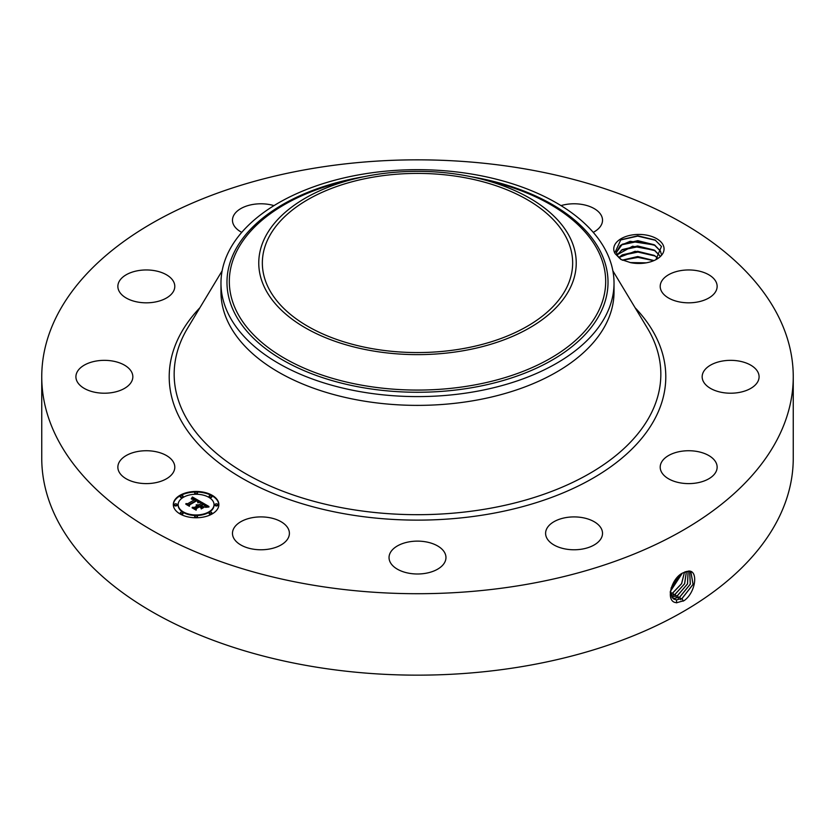 <?xml version="1.0" encoding="UTF-8"?>
<svg xmlns="http://www.w3.org/2000/svg" width="835" height="835" viewBox="0 0 835 835"><rect width="100%" height="100%" fill="white"/><g stroke="black" fill="none" stroke-linecap="round" stroke-linejoin="round"><path stroke-width="1.25" d="M311.716 168.618A375.75 216.933 180 0 1 793.25 376.783A375.75 216.933 180 0 1 523.284 584.938A375.75 216.933 180 0 1 41.75 376.783A375.75 216.933 180 0 1 311.716 168.618M793.25 376.783L793.25 458.217A375.75 216.933 180 0 1 523.284 666.382A375.75 216.933 180 0 1 41.75 458.217L41.75 376.783M683.218 572.779L683.197 572.789C671.131 577.726 664.66 602.703 676.893 602.672L684.168 600.605C695.952 592.224 698.394 570.389 688.666 571.057L683.218 572.779M663.042 244.864A25.154 14.519 180 0 1 656.696 259.215A25.154 14.519 180 0 1 630.717 262.681L620.802 259.403L615.134 253.673A25.154 14.519 180 0 1 614.779 253.036A25.154 14.519 180 0 1 631.834 235.011A25.154 14.519 180 0 1 663.042 244.864M119.008 471.796A28.463 16.439 180 0 1 117.86 467.172A28.463 16.439 180 0 1 142.274 450.9A28.463 16.439 180 0 1 173.638 462.538A28.463 16.439 180 0 1 174.797 467.172A28.463 16.439 180 0 1 150.373 483.434A28.463 16.439 180 0 1 119.008 471.796M132.034 380.656A28.463 16.439 180 0 1 100.993 393.097A28.463 16.439 180 0 1 75.912 376.783A28.463 16.439 180 0 1 76.716 372.901A28.463 16.439 180 0 1 107.757 360.459A28.463 16.439 180 0 1 132.838 376.783A28.463 16.439 180 0 1 132.034 380.656M166.927 297.73A28.463 16.439 180 0 1 135.74 301.644A28.463 16.439 180 0 1 117.86 286.384A28.463 16.439 180 0 1 125.73 275.049A28.463 16.439 180 0 1 156.907 271.135A28.463 16.439 180 0 1 174.797 286.384A28.463 16.439 180 0 1 166.927 297.73M241.753 232.36A28.463 16.439 180 0 1 232.474 220.221A28.463 16.439 180 0 1 252.921 204.45A28.463 16.439 180 0 1 273.995 205.619M561.005 205.619A28.463 16.439 180 0 1 593.706 208.322A28.463 16.439 180 0 1 602.526 220.221A28.463 16.439 180 0 1 593.247 232.36M661.362 291.018A28.463 16.439 180 0 1 660.203 286.384A28.463 16.439 180 0 1 684.627 270.123A28.463 16.439 180 0 1 715.992 281.76A28.463 16.439 180 0 1 717.14 286.384A28.463 16.439 180 0 1 692.726 302.656A28.463 16.439 180 0 1 661.362 291.018M702.966 372.901A28.463 16.439 180 0 1 734.007 360.459A28.463 16.439 180 0 1 759.088 376.783A28.463 16.439 180 0 1 758.284 380.656A28.463 16.439 180 0 1 727.243 393.097A28.463 16.439 180 0 1 702.162 376.783A28.463 16.439 180 0 1 702.966 372.901M668.073 455.827A28.463 16.439 180 0 1 699.26 451.912A28.463 16.439 180 0 1 717.14 467.172A28.463 16.439 180 0 1 709.27 478.518A28.463 16.439 180 0 1 678.093 482.432A28.463 16.439 180 0 1 660.203 467.172A28.463 16.439 180 0 1 668.073 455.827M566.047 517.575A28.463 16.439 180 0 1 602.526 533.335A28.463 16.439 180 0 1 582.078 549.106A28.463 16.439 180 0 1 545.599 533.335A28.463 16.439 180 0 1 566.047 517.575M424.222 541.591A28.463 16.439 180 0 1 445.963 557.561A28.463 16.439 180 0 1 410.778 573.53A28.463 16.439 180 0 1 389.037 557.561A28.463 16.439 180 0 1 424.222 541.591M280.581 521.447A28.463 16.439 180 0 1 289.401 533.335A28.463 16.439 180 0 1 272.137 548.449A28.463 16.439 180 0 1 241.294 545.234A28.463 16.439 180 0 1 232.474 533.335A28.463 16.439 180 0 1 249.738 518.232A28.463 16.439 180 0 1 280.581 521.447M179.984 495.312A22.775 13.151 180 0 1 204.805 492.462A22.775 13.151 180 0 1 218.864 504.611A22.775 13.151 180 0 1 212.194 513.911A22.775 13.151 180 0 1 187.374 516.761A22.775 13.151 180 0 1 173.315 504.611A22.775 13.151 180 0 1 179.984 495.312M670.213 592.276L673.595 598.966L676.465 599.885L682.101 598.455L693.102 584.364L690.848 571.766L688.531 571.171L685.076 571.881M655.892 259.664L661.466 246.471L655.037 239.969L637.804 235.783L620.76 239.822L614.8 253.047L615.134 253.673M218.853 504.893A22.775 13.151 0 0 0 204.575 492.974A22.775 13.151 0 0 0 179.984 495.875A22.775 13.151 0 0 0 173.315 504.893M673.574 598.946L676.413 599.854L682.049 598.424L693.04 584.354L690.827 571.756M621.261 259.643L617.399 255.635L616.491 252.233L620.248 245.563L630.216 241.294L654.661 245.01L660.422 251.001L661.289 254.09L660.422 251.074L654.076 244.728L637.804 240.668L622.294 244.237L616.491 252.274M614.028 283.138L614.028 291.916A196.528 113.466 180 0 1 472.829 400.79A196.528 113.466 180 0 1 220.972 291.916L220.972 283.138A196.528 113.466 0 0 0 472.829 392.012A196.528 113.466 180 0 0 606.074 315.077A196.528 113.466 0 0 0 614.028 283.138A196.528 113.466 0 0 0 362.171 174.264A196.528 113.466 180 0 0 228.926 251.189A196.528 113.466 0 0 0 220.972 283.138M178.147 504.893A17.942 10.354 0 0 0 178.147 505.165A17.942 10.354 0 0 0 189.221 514.736A17.942 10.354 0 0 0 208.771 512.492A17.942 10.354 0 0 0 214.031 505.165A17.942 10.354 0 0 0 214.021 504.893M209.188 496.574A1.378 0.793 0 0 0 209.105 496.856A1.378 0.793 0 0 0 209.95 497.597A1.378 0.793 0 0 0 211.453 497.42A1.378 0.793 0 0 0 211.86 496.856A1.378 0.793 0 0 0 211.777 496.574M209.188 513.201A1.378 0.793 0 0 0 209.105 513.483A1.378 0.793 0 0 0 209.95 514.214A1.378 0.793 0 0 0 211.453 514.047A1.378 0.793 0 0 0 211.86 513.483A1.378 0.793 0 0 0 211.777 513.201M215.148 504.893A1.378 0.793 0 0 0 215.065 505.165A1.378 0.793 0 0 0 215.921 505.906A1.378 0.793 0 0 0 217.424 505.728A1.378 0.793 0 0 0 217.82 505.165A1.378 0.793 0 0 0 217.737 504.893M180.402 513.201A1.378 0.793 0 0 0 180.308 513.483A1.378 0.793 0 0 0 181.164 514.214A1.378 0.793 0 0 0 182.667 514.047A1.378 0.793 0 0 0 183.074 513.483A1.378 0.793 0 0 0 182.99 513.201M194.795 516.646A1.378 0.793 0 0 0 194.712 516.917A1.378 0.793 0 0 0 195.557 517.658A1.378 0.793 0 0 0 197.06 517.481A1.378 0.793 0 0 0 197.467 516.917A1.378 0.793 0 0 0 197.384 516.646M180.402 496.574A1.378 0.793 0 0 0 180.308 496.856A1.378 0.793 0 0 0 181.164 497.597A1.378 0.793 0 0 0 182.667 497.42A1.378 0.793 0 0 0 183.074 496.856A1.378 0.793 0 0 0 182.99 496.574M194.795 493.141A1.378 0.793 0 0 0 194.712 493.412A1.378 0.793 0 0 0 195.557 494.153A1.378 0.793 0 0 0 197.06 493.976A1.378 0.793 0 0 0 197.467 493.412A1.378 0.793 0 0 0 197.384 493.141M174.442 504.893A1.378 0.793 0 0 0 174.348 505.165A1.378 0.793 0 0 0 175.204 505.906A1.378 0.793 0 0 0 176.707 505.728A1.378 0.793 0 0 0 177.114 505.165A1.378 0.793 0 0 0 177.02 504.893M689.553 571.297L690.294 584.124L679.742 597.015L674.148 598.424L672.519 598.1L674.2 598.465L679.805 597.046L690.357 584.124L689.585 571.307M461.181 348.936A155.153 89.575 180 0 1 262.347 262.983A155.153 89.575 180 0 1 373.819 177.03A155.153 89.575 180 0 1 572.653 262.983A155.153 89.575 180 0 1 461.181 348.936M208.771 511.938A17.942 10.354 180 0 1 189.221 514.183A17.942 10.354 180 0 1 178.147 504.611A17.942 10.354 180 0 1 183.397 497.284A17.942 10.354 180 0 1 202.957 495.04A17.942 10.354 180 0 1 214.031 504.611A17.942 10.354 180 0 1 208.771 511.938M211.453 496.867A1.378 0.793 180 0 1 209.95 497.034A1.378 0.793 180 0 1 209.105 496.303A1.378 0.793 180 0 1 209.501 495.739A1.378 0.793 180 0 1 211.015 495.562A1.378 0.793 180 0 1 211.86 496.303A1.378 0.793 180 0 1 211.453 496.867M211.453 513.483A1.378 0.793 180 0 1 209.95 513.661A1.378 0.793 180 0 1 209.105 512.92A1.378 0.793 180 0 1 209.501 512.356A1.378 0.793 180 0 1 211.015 512.189A1.378 0.793 180 0 1 211.86 512.92A1.378 0.793 180 0 1 211.453 513.483M217.424 505.175A1.378 0.793 180 0 1 215.921 505.342A1.378 0.793 180 0 1 215.065 504.611A1.378 0.793 180 0 1 215.472 504.048A1.378 0.793 180 0 1 216.975 503.87A1.378 0.793 180 0 1 217.82 504.611A1.378 0.793 180 0 1 217.424 505.175M182.667 513.483A1.378 0.793 180 0 1 181.164 513.661A1.378 0.793 180 0 1 180.308 512.92A1.378 0.793 180 0 1 180.715 512.356A1.378 0.793 180 0 1 182.218 512.189A1.378 0.793 180 0 1 183.074 512.92A1.378 0.793 180 0 1 182.667 513.483M197.06 516.928A1.378 0.793 180 0 1 195.557 517.105A1.378 0.793 180 0 1 194.712 516.364A1.378 0.793 180 0 1 195.108 515.8A1.378 0.793 180 0 1 196.611 515.623A1.378 0.793 180 0 1 197.467 516.364A1.378 0.793 180 0 1 197.06 516.928M180.715 495.739A1.378 0.793 180 0 1 182.218 495.562A1.378 0.793 180 0 1 183.074 496.303A1.378 0.793 180 0 1 182.667 496.867A1.378 0.793 180 0 1 181.164 497.034A1.378 0.793 180 0 1 180.308 496.303A1.378 0.793 180 0 1 180.715 495.739M195.108 492.295A1.378 0.793 180 0 1 196.611 492.118A1.378 0.793 180 0 1 197.467 492.859A1.378 0.793 180 0 1 197.06 493.422A1.378 0.793 180 0 1 195.557 493.589A1.378 0.793 180 0 1 194.712 492.859A1.378 0.793 180 0 1 195.108 492.295M174.755 504.048A1.378 0.793 180 0 1 176.258 503.87A1.378 0.793 180 0 1 177.114 504.611A1.378 0.793 180 0 1 176.707 505.175A1.378 0.793 180 0 1 175.204 505.342A1.378 0.793 180 0 1 174.348 504.611A1.378 0.793 180 0 1 174.755 504.048M569.814 288.785A158.733 91.641 0 0 0 479.144 178.533A158.733 91.641 0 0 0 355.856 178.533A158.733 91.641 0 0 0 265.186 237.182A158.733 91.641 0 0 0 372.807 350.919A158.733 91.641 0 0 0 569.814 288.785M200.911 501.835L197.759 502.472L198.271 501.292L196.789 500.186L189.075 504.538L189.138 505.457L185.923 503.599L187.729 503.693L194.732 499.654L191.549 499.111L195.254 499.351L193.25 498.411L191.246 498.85L192.405 497.002L200.911 501.835M200.911 502.346L197.718 502.795L200.911 502.346M197.937 501.898L196.695 500.791L189.618 504.872L189.409 506.281L185.819 504.204L189.211 505.947L189.347 504.789L196.684 500.551L197.937 501.898M201.559 502.211L208.865 506.427L205.598 506.981L205.807 505.551L203.333 503.902L200.035 505.801L203.375 504.371L205.64 506.354L203.354 504.59L200.64 506.156L204.022 506.73L201.068 508.431L201.058 507.075L199.45 506.146L195.901 508.191L195.881 509.246L192.426 507.252L194.492 507.377L197.519 505.634L196.173 505.165L198.041 505.332L196.235 504.768L198.626 504.998L201.6 503.275L201.559 502.211M208.969 506.981L205.493 507.346L208.959 506.835M204.283 507.169L201.245 508.922L204.283 507.169M200.901 507.67L199.461 506.835L196.444 508.578L196.152 510.175L192.081 507.826L195.943 509.841L196.183 508.525L199.471 506.626L200.901 507.67M617.044 254.884L632.565 246.221L654.661 250.323L660.422 256.314M660.422 256.397L654.076 250.041L637.616 245.981L622.294 249.55L617.055 254.925M200.149 501.96L192.405 497.566L191.758 498.62M192.405 497.002L192.405 497.566M192.29 497.211L192.29 497.775M192.175 497.42L192.175 497.973M192.06 497.618L192.06 498.171M191.935 497.806L191.935 498.359M191.81 497.984L191.81 498.547M195.254 499.351L194.732 499.998M194.837 499.507L194.837 500.061M194.732 499.654L186.977 504.215M187.729 503.693L187.729 504.256M189.096 505.436L189.075 504.538M198.292 501.543L198.292 502.096M198.271 501.626L198.271 502.19M198.239 501.72L198.239 502.284M189.566 505.217L189.211 505.947M189.347 504.789L189.347 505.342M208.03 506.501L201.579 502.774M201.6 503.275L198.01 505.311M198.626 504.998L198.626 505.551M198.396 504.883L198.396 505.446M198.166 504.799L198.166 505.363M197.926 504.737L197.926 505.258M198.041 505.332L197.519 505.989M197.707 505.53L197.707 506.083M197.571 505.457L197.571 506.01M197.519 505.634L194.492 507.941L193.522 507.878M194.492 507.377L194.492 507.941M203.03 507.304L201.705 507.325L200.64 506.156M201.705 506.772L201.705 507.325M200.64 506.511L200.035 505.801M200.463 506.052L200.463 506.615M205.953 506.135L205.953 506.688M205.921 506.25L205.921 506.814M196.371 508.974L196.006 510.091M196.183 508.525L196.183 509.079M671.632 596.983L677.446 595.606L687.487 583.905L688.092 571.171M671.653 597.015L677.498 595.637L687.549 583.916L688.123 571.171M618.787 257.545L635.111 251.293L654.661 255.635L657.928 258.182M657.886 258.224L654.076 255.353L637.616 251.293L622.294 254.873L618.818 257.587M670.922 595.564L675.139 594.186L684.585 583.748L686.412 571.432M670.933 595.606L675.202 594.217L684.648 583.748L686.453 571.422M654.014 260.562L637.731 256.533L622.263 260.134M653.941 260.593L637.742 256.606L622.336 260.165M670.411 593.8L672.843 592.777L681.558 583.675L684.46 572.142M670.422 593.842L672.895 592.808L681.631 583.675L684.502 572.121M646.175 262.848L630.122 262.566M645.987 262.879L630.321 262.607M670.296 591.493L682.101 573.415M670.286 591.556L682.164 573.374M671.069 588.111L679.137 575.639M671.1 588.007L679.053 575.722M632.46 262.983L643.942 263.171M622.513 260.249L637.94 257.389L653.763 260.666M621.25 255.52L637.95 252.066L655.131 256.011M621.25 250.208L637.95 246.753L655.131 250.698M621.25 244.895L637.95 241.44L655.131 245.386M620.405 240.031L637.69 236.128L655.652 240.344M635.101 307.739A248.298 143.349 180 0 1 487.4 514.329A248.298 143.349 180 0 1 223.947 466.567A248.298 143.349 180 0 1 199.899 307.739M682.101 598.455L683.166 601.19M612.869 270.832L647.334 328.051A243.34 140.489 180 0 1 486.012 509.006A243.34 140.489 180 0 1 241.252 471.065A243.34 140.489 180 0 1 187.666 328.051L222.131 270.832M676.465 599.885L676.653 602.86M679.805 597.046L680.869 599.78M674.2 598.465L674.252 599.311M363.966 176.707A190.516 109.99 0 0 0 234.687 251.304A190.516 109.99 0 0 0 363.862 387.816A190.516 109.99 0 0 0 600.313 313.24A190.516 109.99 0 0 0 471.034 176.707M355.856 178.533L344.417 181.31A188.178 108.644 0 0 0 236.931 250.844A188.178 108.644 0 0 0 364.519 385.676A188.178 108.644 0 0 0 598.069 312.019A188.178 108.644 0 0 0 490.583 181.31L479.144 178.533M677.498 595.637L678.563 598.361M675.202 594.217L676.266 596.952M672.895 592.808L673.96 595.543M670.599 591.399L671.664 594.134M178.147 504.611L178.147 505.165M214.031 504.611L214.031 505.165M209.105 496.303L209.105 496.856M211.86 496.303L211.86 496.856M209.105 512.92L209.105 513.483M211.86 512.92L211.86 513.483M215.065 504.611L215.065 505.165M217.82 504.611L217.82 505.165M180.308 512.92L180.308 513.483M183.074 512.92L183.074 513.483M194.712 516.364L194.712 516.917M197.467 516.364L197.467 516.917M183.074 496.303L183.074 496.856M180.308 496.303L180.308 496.856M197.467 492.859L197.467 493.412M194.712 492.859L194.712 493.412M177.114 504.611L177.114 505.165M174.348 504.611L174.348 505.165"/></g></svg>
